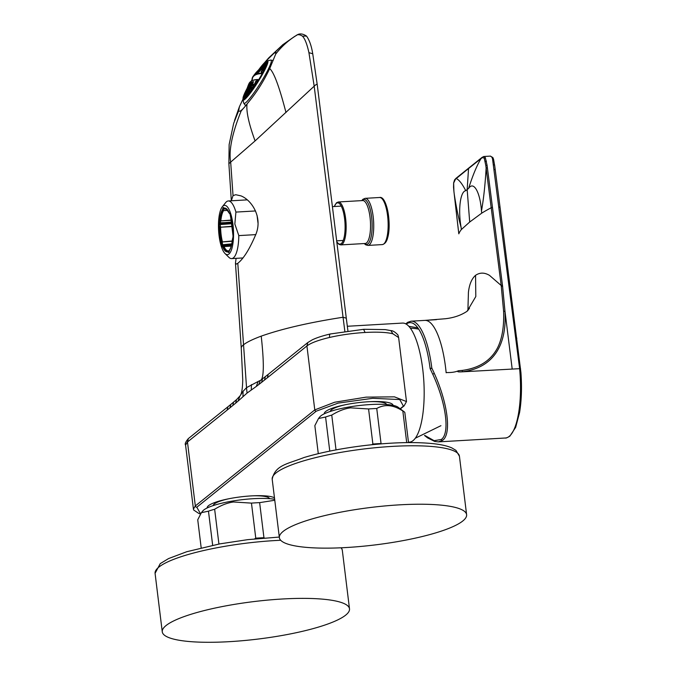 <?xml version="1.0" encoding="UTF-8"?>
<svg xmlns="http://www.w3.org/2000/svg" width="676" height="676" viewBox="0 0 676 676"><rect width="100%" height="100%" fill="white"/><g stroke="black" fill="none" stroke-linecap="round" stroke-linejoin="round"><path stroke-width="1.01" d="M236.101 258.342L235.459 263.099L236.203 264.155L237.8 263.294C243.706 258.621 249.816 248.751 256.128 233.685C262.66 216.675 251.43 199.91 240.901 195.854L235.704 194.713L233.034 195.634L231.327 200.78L228.877 163.676L255.08 140.921L314.188 86.19L308.924 52.643C307.031 44.067 304.868 38.574 302.434 36.149C299.645 34.341 297.423 34.231 295.758 35.811C288.153 40.56 281.469 46.661 275.69 54.114L269.699 68.614C263.632 81.424 256.381 92.84 247.948 102.853A34.552 1.884 125 0 1 247.027 104.036A34.67 4.225 120.8 0 1 243.259 108.523L241.163 110.965C232.054 133.611 228.564 150.773 230.702 162.468L233.034 195.634M237.8 263.294L243.546 344.777A55.778 9.295 -13.2 0 1 261.223 336.133C264.003 361.516 264.003 376.126 261.223 379.946M344.844 331.257L343.053 317.247C309.346 322.469 282.069 328.764 261.223 336.133M347.92 330.826L346.298 318.202L343.053 317.247L314.188 86.19C316.334 84.103 317.357 83.782 317.264 85.244M260.801 380.174A184.489 54.376 19.5 0 1 258.147 381.467L246.537 387.644A84504.842 78781.8 51.3 0 0 243.546 344.777A55.778 9.143 166.9 0 0 241.256 348.106L235.459 263.099M242.904 99.313L239.414 106.707L238.687 110.737A34.738 4.943 -58.7 0 0 239 111.109A34.738 4.943 -58.7 0 0 240.073 111.092L241.163 110.965L241.476 110.205A34.611 5.104 -61.5 0 0 243.259 108.523M282.957 44.574L268.862 57.756L264.688 62.589M229.95 407.831L230.795 404.442L227.964 406.732L227.068 410.155L232.789 405.515A1948.105 585.805 -93.3 0 0 235.611 403.175A1182.975 355.728 -93.3 0 0 238.028 401.113L239.845 396.178L243.064 391.345L246.537 387.644A87.238 81.357 -128.8 0 0 247.086 393.052L251.295 390.018A1393.498 419.035 86.7 0 0 256.314 386.41L258.147 381.467M282.788 44.709L266.631 60.434A34.763 4.74 -54.9 0 0 264.958 62.344M273.67 53.438L275.825 52.339L275.69 54.114M241.476 110.205A34.611 5.121 118.5 0 1 240.073 111.092M238.028 401.113A1393.413 419.01 -93.3 0 0 242.963 396.719L247.086 393.052M392.908 333.8L398.629 337.561L406.487 401.561L394.429 396.846L366.122 397.142L334.671 402.228L314.779 409.901L306.921 345.96C310.774 342.96 318.337 340.129 329.609 337.442A47.151 9.667 -7 0 1 365.082 332.482A47.151 9.616 -7.1 0 1 392.908 333.8L390.889 330.623C392.807 330.589 395.156 332.034 397.919 334.95L398.629 337.561M227.964 406.732L188.367 438.572L187.472 441.994L185.57 445.087L193.421 509.087L195.322 505.935L187.472 441.994L227.068 410.155M207.152 507.972L207.152 507.972A34.679 6.929 -7 0 1 236.034 497.502A34.679 6.929 -7 0 1 274.481 497.815M324.26 413.822L324.26 413.822A34.679 6.929 -7 0 1 354.604 403.141A34.679 6.929 -7 0 1 392.325 404.155A34.679 6.929 -7 0 1 393.094 405.372M207.228 507.279A34.679 6.929 173 0 0 207.642 507.744M392.562 405.27A34.679 6.929 173 0 0 392.849 404.721M324.336 413.129A34.679 6.929 173 0 0 324.75 413.594M408.481 442.222L409.394 442.163A59.649 17.939 -93.3 0 0 420.244 427.055A59.649 17.939 -93.3 0 0 421.528 360.916A59.649 17.939 -93.3 0 0 402.499 323.077L347.312 326.271M514.681 427.942A1.386 1.115 -157.8 0 0 515.67 427.316L509.873 436.155C507.237 437.71 505.749 438.327 505.403 437.997A61.034 18.362 -93.3 0 0 505.411 437.997A61.034 18.362 -93.3 0 0 509.172 436.426A61.034 18.362 -93.4 0 0 514.681 427.942A61.034 18.353 -93.3 0 0 518.585 413.137A61.034 18.328 -93.3 0 0 519.945 372.468A61.127 18.336 -93.3 0 0 519.624 368.623L492.517 158.843A7.081 2.121 -93.5 0 0 491.875 157.178L490.446 156.114M438.479 441.867L442.704 440.27C451.94 433.544 447.258 401.798 434.305 373.439A68.732 24.074 -113.8 0 0 431.812 368.065L430.232 368.919A1.394 1.301 -128.8 0 1 430.097 368.462A59.64 17.931 86.7 0 0 406.276 324.15M467.902 310.563L468.426 292.302C469.321 284.393 471.696 278.732 475.558 275.326L475.803 296.553L467.124 311.23L469.499 308.29M520.537 368.614L461.894 371.842C457.88 372.087 456.748 371.715 458.497 370.727L462.215 370.414C479.107 368.15 490.911 360.578 497.629 347.684C503.975 334.831 503.857 319.148 503.612 311.323L501.195 285.5L489.492 275.369C484.515 272.411 479.875 272.394 475.558 275.326M411.033 321.193A61.034 18.353 86.7 0 1 411.135 321.185L424.874 320.39A61.034 18.353 -93.3 0 1 446.152 372.755L446.895 372.535C451.619 372.662 455.48 372.053 458.497 370.727M461.108 227.398C458.396 217.672 456.097 206.459 454.188 193.75L458.81 233.811A247.627 45.123 -7.2 0 1 461.353 229.536L461.108 227.398C457.965 210.016 460.246 191.342 465.756 190.716C462.266 183.872 459.097 179.816 456.249 178.548A70.236 21.336 -96.2 0 0 455.54 179.148L453.655 183.027L453.9 191.173A55.026 14.804 -93.4 0 0 454.188 193.75A9209.63 9051.268 2.7 0 0 458.81 233.795L458.818 233.828M502.471 285.23L501.195 285.5L491.198 207.752A9519.711 7715.585 -115.3 0 1 486.128 168.062A57.122 18.615 -92.6 0 0 485.816 165.519L484.278 158.404L482.985 157.474A1.039 0.98 -95.3 0 1 483.872 156.494L485.317 157.55L487.066 165.248L502.581 286.117L504.972 311.239C507 344.498 493.995 367.744 462.376 371.783L461.894 371.842M461.353 229.536L469.702 222.024L467.167 189.567L465.756 190.716M492.474 207.481L491.198 207.752A247.636 52.534 172.2 0 0 481.743 213.143L481.473 211.022C483.61 199.099 485.165 184.776 486.128 168.062L487.388 167.792M481.473 211.022C480.171 192.009 473.563 180.686 468.62 188.41C472.701 175.481 476.817 165.569 480.982 158.666A9234.583 2595.739 -169.5 0 0 468.544 168.561A9379.956 1952.018 174.3 0 0 456.249 178.548A1.09 1.014 50.4 0 1 456.604 177.847L455.886 178.43A1.065 0.997 50.1 0 0 455.54 179.148L454.466 180.407A1.039 0.904 30.2 0 1 454.568 179.917L455.886 178.43M482.985 157.474L481.726 158.099A68.006 21.438 -95.8 0 0 480.982 158.666A1.09 1.014 51.6 0 1 481.346 157.956L468.916 167.918A1.158 1.082 51.2 0 0 468.907 167.918A1.158 1.082 51.2 0 0 468.544 168.561L467.167 189.567L468.62 188.41M481.726 158.099A1.065 0.989 52.3 0 1 482.089 157.364L483.889 156.494A1.039 0.98 -95.3 0 1 483.881 156.494L490.472 156.105L492.939 157.694A1.386 1.115 151.4 0 0 491.875 157.178M219.058 235.594A24.691 7.428 86.7 0 1 222.311 206.755A24.691 7.428 86.7 0 1 232.95 224.424A24.691 7.428 -93.3 0 1 232.012 248.084A24.691 7.428 -93.3 0 1 225.024 253.534A24.691 7.428 -93.3 0 1 219.058 235.594M224.153 208.377L223.494 210.244A0.837 0.634 147.2 0 1 223.012 210.329L223.156 210.557A21.057 6.329 -93.3 0 0 220.435 220.646L220.545 221.162A0.828 0.591 -164.9 0 1 219.556 220.604L219.134 222.15A1.665 0.499 -93.3 0 0 219.041 222.852A23.026 6.921 -93.3 0 0 218.999 223.798A1.665 0.499 -93.3 0 0 219.041 224.626L219.311 226.832A21.902 6.591 -93.3 0 0 221.221 242.405L221.491 244.619A1.665 0.499 -93.3 0 0 221.643 245.354A23.026 6.921 -93.3 0 0 221.889 246.072A1.665 0.499 -93.3 0 0 222.125 246.503L222.81 247.162A21.902 6.591 -93.3 0 0 227.677 251.81L228.361 252.469A1.665 0.499 -93.3 0 0 228.615 252.511A23.026 6.921 -93.3 0 0 228.894 252.283A1.665 0.499 -93.3 0 0 229.088 251.886L229.51 250.34A21.902 6.591 -93.3 0 0 232.451 239.414L232.874 237.859A1.665 0.499 -93.3 0 0 232.966 237.166A23.026 6.921 -93.3 0 0 233.009 236.22A1.665 0.499 -93.3 0 0 232.966 235.392L232.696 233.186A21.902 6.591 -93.3 0 0 230.786 217.604L230.516 215.399A1.665 0.499 -93.3 0 0 230.364 214.664A23.026 6.921 -93.3 0 0 230.119 213.946A1.665 0.499 -93.3 0 0 229.882 213.515L229.198 212.856A21.902 6.591 -93.3 0 0 224.339 208.208L223.646 207.549A1.665 0.499 -93.3 0 0 223.393 207.507A23.026 6.921 -93.3 0 0 223.114 207.735A1.665 0.499 -93.3 0 0 222.919 208.132L222.497 209.678A21.902 6.591 -93.3 0 0 219.556 220.604L220.165 220.891A21.184 6.371 -93.3 0 1 223.012 210.329A0.837 0.744 -144.7 0 1 222.497 209.678A0.828 0.591 -164.9 0 0 223.494 210.244L223.638 210.473A0.837 0.634 148.7 0 1 223.156 210.557A0.837 0.744 -146 0 0 223.579 210.633L227.702 210.397M227.584 210.244L223.579 210.633A20.948 6.295 -93.3 0 0 220.866 220.672L220.131 222.717A0.828 0.591 -164.9 0 1 219.134 222.15M225.024 253.534L228.834 257.286A28.865 8.678 -93.3 0 0 231.648 258.604A28.865 8.678 -93.3 0 0 238.805 235.603L234.834 223.993L235.916 212.087A28.865 8.678 86.7 0 0 228.319 200.958L247.196 199.868M222.311 206.755L225.666 202.589A28.865 8.678 86.7 0 1 228.319 200.958M229.282 213.236A0.837 0.617 -23.5 0 1 229.198 212.856A0.828 0.752 -46.3 0 0 229.409 213.413L230.102 214.072A0.828 0.752 -46.3 0 1 229.882 213.515M232.696 233.102L232.966 235.392M229.789 249.647A0.837 0.744 35.3 0 0 229.51 250.34A0.828 0.591 15.1 0 1 229.494 250.078L229.08 251.624A0.828 0.591 15.1 0 0 229.088 251.886M232.426 239.245L232.451 239.414A0.828 0.591 15.1 0 1 232.443 239.152L232.443 239.152A0.828 0.591 15.1 0 1 232.586 238.932M223.317 246.579A0.837 0.617 156.5 0 0 222.81 247.162A0.828 0.752 133.7 0 1 223.638 246.326A0.837 0.507 105.7 0 0 223.317 246.579L223.629 246.664A21.091 6.346 -93.3 0 0 225.978 250.23A21.083 6.337 -93.3 0 0 228.125 250.957L228.015 251.075A0.837 0.769 42.4 0 1 228.496 250.973A0.828 0.752 133.7 0 0 227.677 251.81A0.837 0.794 75.1 0 1 228.015 251.075A21.218 6.38 -93.3 0 1 225.759 250.365A21.218 6.38 -93.3 0 1 223.317 246.579M232.24 240.969L221.779 241.974A0.837 0.439 165.4 0 0 221.221 242.405L222.252 242.177L222.522 244.382L221.491 244.619M226.553 209.23L225.809 209.036A20.948 6.295 -93.3 0 0 225.801 209.045A20.948 6.295 -93.3 0 0 225.505 209.078L225.48 209.078A0.837 0.794 -102.1 0 1 225.108 208.994L224.787 208.901A0.837 0.507 105.9 0 0 225.024 208.969M231.31 220.063L220.824 220.908L231.361 220.3M231.682 222.049L220.08 223.063A22.19 6.676 -93.3 0 0 220.046 223.976L220.613 227.237A20.948 6.295 -93.3 0 0 222.37 241.543A0.837 0.431 165.8 0 0 221.948 241.628A21.057 6.329 -93.3 0 1 220.182 227.246L219.311 226.832L220.334 226.604L219.928 226.916A21.184 6.371 -93.3 0 0 221.779 241.974L232.206 241.248M231.775 243.85L222.598 244.754A22.19 6.676 -93.3 0 0 222.826 245.447L224.043 246.554A20.948 6.295 -93.3 0 0 226.375 250.095A20.948 6.295 -93.3 0 0 228.218 250.864A20.948 6.295 -93.3 0 0 228.226 250.864A20.948 6.295 -93.3 0 0 228.344 250.847M255.536 210.954L235.916 212.087M255.832 234.623L238.805 235.603M229.096 251.548L228.496 250.973L229.299 250.813L228.395 250.838A0.837 0.794 77.9 0 1 228.505 250.821L228.598 250.855A0.837 0.777 -139.6 0 0 228.125 250.957A0.837 0.794 77.9 0 1 228.395 250.838L228.226 250.864M225.294 209.061A0.837 0.515 -73.8 0 1 225.218 209.053L225.218 209.053A0.837 0.515 -73.8 0 1 225.108 208.994A21.083 6.337 -93.3 0 1 226.46 209.18M232.265 226.266L220.182 227.246L232.299 226.561M231.268 245.988L223.959 246.419A0.837 0.515 106.2 0 0 223.629 246.664A0.837 0.625 156 0 1 224.043 246.554L231.226 246.132M387.618 237.639A22.384 6.726 -93.3 0 0 388.404 214.799A22.384 6.726 -93.3 0 0 382.227 198.938M386.672 404.527A28.434 5.687 173 0 0 386.106 403.792A28.434 5.687 173 0 0 370.237 401.662M345.537 404.687A28.434 5.687 173 0 0 330.285 411.456M269.563 498.677A28.434 5.687 173 0 0 268.997 497.942A28.434 5.687 173 0 0 253.128 495.804M228.429 498.837A28.434 5.687 173 0 0 213.177 505.606M408.524 442.586L404.823 412.436A45.765 9.143 173 0 0 404.087 411.726A45.765 9.143 173 0 0 402.828 410.991L406.707 442.611M404.087 411.726L398.054 407.214A40.222 8.044 173 0 0 350.743 406.715A40.222 8.044 173 0 0 319.883 416.813A40.222 8.044 173 0 0 319.832 416.881M319.883 416.813L318.497 418.52L325.579 417.016A45.774 9.143 173 0 1 331.755 415.098C338.431 411.016 344.718 408.6 350.616 407.839L368.572 408.963L372.882 444.039L371.715 444.74M402.828 410.991C393.424 404.797 384.728 403.969 376.743 408.49A45.774 9.143 173 0 0 368.572 408.963M318.497 418.52L314.847 425.643L318.286 453.672M331.755 415.098L336.031 449.886M376.743 408.49L381.053 443.566A45.774 9.16 173 0 0 372.882 444.039M381.484 443.845L381.053 443.566M325.579 417.016L329.77 451.12M274.659 499.277A40.222 8.044 173 0 0 233.634 500.865A40.222 8.044 173 0 0 202.775 510.963A40.222 8.044 173 0 0 202.724 511.031M202.775 510.963L201.389 512.67L208.47 511.166A45.774 9.143 173 0 1 214.647 509.248C221.322 505.166 227.609 502.75 233.507 501.989L251.464 503.113L255.773 538.189L254.607 538.89M274.777 500.257L259.635 502.64A45.774 9.143 173 0 0 251.464 503.113M201.389 512.67L197.738 519.793L201.178 547.813M214.647 509.248L218.923 544.036M259.635 502.64L263.944 537.716A45.774 9.16 173 0 0 255.773 538.189M264.375 537.986L263.944 537.716M208.47 511.166L212.661 545.27M464.53 511.394A94.319 18.86 173 0 0 361.913 508.631A94.319 18.86 173 0 0 279.374 537.673A94.319 18.86 173 0 0 281.453 540.977A94.319 18.86 173 0 0 384.069 543.732A94.319 18.86 173 0 0 466.609 514.689A94.319 18.86 173 0 0 464.53 511.394M347.422 605.544A94.319 18.86 173 0 0 244.805 602.781A94.319 18.86 173 0 0 162.265 631.823A94.319 18.86 173 0 0 164.344 635.127A94.319 18.86 173 0 0 266.961 637.882A94.319 18.86 173 0 0 349.5 608.839A94.319 18.86 173 0 0 347.422 605.544M266.352 63.747L266.927 63.24M266.665 63.206L266.319 63.772M266.597 63.282L266.31 63.781A45.74 42.656 51.2 0 0 265.668 64.186L265.676 64.186A42.825 32.524 -156.4 0 0 265.33 64.414A42.825 32.524 -156.4 0 0 265.203 64.49M267.088 61.693A22.274 2.805 -57.9 0 0 265.947 62.361A22.274 2.805 -57.9 0 0 261.468 67.287M246.199 91.615A22.274 2.805 -57.9 0 0 243.597 99.152M245.337 97.04L245.211 96.981A45.047 34.206 23.6 0 1 245.278 96.381A45.047 34.206 23.6 0 1 245.278 96.372A45.047 34.206 23.6 0 1 245.481 95.13A42.013 7.275 33.4 0 0 245.506 95.603A45.047 42.013 51.2 0 0 245.261 97.919A44.177 33.547 -156.4 0 0 245.236 98.062L245.498 95.646M266.817 63.645A43.534 33.056 -156.4 0 0 265.44 64.431A42.013 7.275 -146.6 0 1 265.727 64.152L265.938 64.136M266.521 64.558A44.777 41.76 51.3 0 0 265.524 65.302L265.736 65.437M249.993 92.57A45.047 42.013 -128.8 0 1 250.078 91.928A42.013 31.907 23.6 0 1 251.134 90.584L251.227 90.905A41.76 31.713 -156.5 0 0 250.323 92.063L250.365 92.088M249.241 83.858L247.729 87.407A45.368 34.451 -156.4 0 1 248.481 85.911L248.481 85.92A45.385 34.468 -156.4 0 0 247.712 87.449A44.675 7.732 -146.6 0 1 247.686 86.976L247.653 87.027A45.605 34.637 -156.4 0 0 247.171 88.277L247.171 88.235A22.274 2.805 -57.9 0 0 243.504 96.153A22.274 2.805 -57.9 0 0 243.216 99.118A22.274 2.805 -57.9 0 0 244.737 98.493A22.274 2.805 -57.9 0 0 259.44 78.441A22.274 2.805 -57.9 0 0 266.885 61.372A22.274 2.805 -57.9 0 0 265.364 61.998A22.274 2.805 -57.9 0 0 264.341 62.927A22.274 2.805 -57.9 0 0 258.798 69.67A44.684 7.74 33.4 0 0 258.714 69.78L258.916 69.552A44.675 7.732 33.4 0 0 258.731 69.763A45.774 42.689 51.1 0 0 257.269 71.31A45.047 34.206 -156.4 0 0 256.06 72.569A45.368 7.85 -146.6 0 1 256.17 72.425A45.368 7.85 -146.6 0 1 256.331 72.273L256.339 72.256A45.605 42.529 -128.8 0 1 257.446 71.09A45.605 42.529 -128.8 0 1 257.463 71.073M252.004 79.836A22.274 2.805 -57.9 0 0 251.185 81.188M246.495 96.803A42.825 32.524 23.6 0 1 246.867 95.815M247.154 93.203A43.585 7.546 -146.6 0 1 246.825 92.544A45.731 42.647 -128.8 0 1 247.264 90.347A44.641 33.901 23.6 0 1 248.024 88.818A44.641 7.732 33.4 0 0 248.345 89.477A45.731 42.647 51.2 0 0 247.915 91.674A43.585 33.099 -156.4 0 0 247.154 93.203L247.188 93.111A43.602 7.546 -146.6 0 1 246.867 92.477L246.833 92.536A45.74 42.647 -128.8 0 1 247.264 90.347L248.058 90.821M248.692 86.444A45.072 7.808 -146.6 0 1 248.523 85.877A45.731 42.647 -128.8 0 1 249.3 83.773A45.41 15.371 29.5 0 1 249.807 83.317A45.41 15.371 29.5 0 1 250.39 82.903A45.731 42.647 51.2 0 0 249.605 85.007A45.072 34.231 -156.4 0 0 248.692 86.444L248.709 86.393A45.081 7.808 -146.6 0 1 248.54 85.844L248.523 85.869A45.74 42.647 -128.8 0 1 249.3 83.782L249.3 83.773M257.894 80.976A45.596 7.892 -146.6 0 1 257.269 80.216L257.531 79.624A45.613 15.438 -150.5 0 0 250.492 81.72A45.613 15.438 -150.5 0 0 249.013 83.52A45.613 15.438 -150.5 0 0 248.903 83.739L248.143 85.531A45.419 15.371 29.5 0 1 248.438 84.914L248.523 85.328L248.438 84.914A45.368 42.309 51.2 0 0 247.653 87.027A45.605 34.637 -156.4 0 0 247.179 88.26A45.605 34.637 -156.4 0 0 247.036 88.649A44.185 7.647 -146.6 0 1 247.095 88.438A44.185 7.647 -146.6 0 1 247.162 88.26A44.675 41.667 -128.8 0 1 247.923 86.182L248.092 86.393M245.067 98.214A44.185 41.202 -128.8 0 1 245.202 96.964L245.025 98.645M245.675 97.64A43.534 33.056 23.6 0 1 245.895 96.82A42.013 7.275 33.4 0 0 246.089 97.226M245.312 97.995A41.168 7.123 -146.6 0 1 245.278 97.859A45.081 42.039 -128.8 0 1 245.523 95.544A44.641 33.901 23.6 0 1 245.971 93.812A42.825 7.411 33.4 0 0 246.149 94.386L246.14 94.463M245.472 98.383L245.887 96.693A43.585 33.099 -156.4 0 0 245.633 97.69L245.278 97.859M246.174 97.141A42.089 7.284 -146.6 0 1 245.92 96.643A45.605 42.529 -128.8 0 1 246.182 94.344A44.134 33.521 23.6 0 1 246.782 92.705A43.534 7.537 33.4 0 0 247.112 93.373A45.774 42.689 51 0 0 246.85 95.679A42.892 32.566 -156.4 0 0 246.402 96.896M245.946 92.663A42.825 7.411 33.4 0 0 245.92 92.756A42.825 7.411 33.4 0 0 245.912 92.806A44.641 41.625 51.2 0 0 245.498 95.012A45.081 34.231 -156.4 0 0 245.312 96.11A45.081 34.231 -156.4 0 0 245.295 96.246M246.377 91.023A43.534 7.537 33.4 0 0 246.402 91.497A45.368 42.301 51.2 0 0 245.98 93.694A44.675 33.927 -156.4 0 0 245.692 94.767A44.675 33.927 -156.4 0 0 245.532 95.426A42.089 7.284 -146.6 0 1 245.506 94.953A44.675 41.658 -128.8 0 1 245.929 92.747A45.368 34.451 23.6 0 1 246.377 91.023L246.377 91.175M247.222 90.39A45.723 42.639 51.2 0 0 246.791 92.587L246.791 92.57A44.185 33.555 -156.4 0 0 246.182 94.218A42.892 7.428 -146.6 0 1 246.005 93.643A45.385 42.326 -128.8 0 1 246.436 91.446A45.047 34.214 23.6 0 1 247.044 89.823A44.134 7.639 33.4 0 0 247.222 90.39L247.205 90.474M247.931 86.173L248.143 85.531A45.419 15.371 29.5 0 0 247.94 86.148L247.931 86.173A44.667 41.65 -128.8 0 0 247.179 88.218L247.188 88.201A44.126 7.639 -146.6 0 0 247.078 88.522A44.134 7.639 33.4 0 0 247.036 88.607A44.134 7.639 33.4 0 0 247.01 88.691A44.134 7.639 33.4 0 0 246.985 88.809A45.047 42.013 51.2 0 0 246.402 90.905A45.385 34.468 -156.4 0 0 245.946 92.629A42.892 7.428 -146.6 0 1 245.963 92.578L245.963 92.578A42.892 7.428 -146.6 0 1 245.98 92.502M247.653 87.61A45.588 42.512 51.2 0 0 247.061 89.705L247.061 89.697A45.081 34.231 -156.4 0 0 246.453 91.328A43.585 7.546 -146.6 0 1 246.427 90.854A45.081 42.039 -128.8 0 1 247.01 88.75A45.588 34.62 23.6 0 1 247.627 87.128A44.641 7.732 33.4 0 0 247.653 87.61L247.636 87.669M248.058 88.657L248.033 88.674A44.675 33.927 -156.4 0 0 247.272 90.229A44.16 7.647 -146.6 0 1 247.095 89.654A45.605 42.529 -128.8 0 1 247.686 87.559A45.368 34.451 23.6 0 1 248.455 86.029A45.047 7.799 33.4 0 0 248.624 86.596L248.599 86.689M247.737 87.39A44.675 7.732 -146.6 0 1 247.712 86.925L247.686 86.976A45.385 42.326 -128.8 0 1 248.464 84.863L248.734 85.176M245.472 95.223L245.506 95.679M256.12 72.493A45.385 7.859 33.4 0 0 256.06 72.56A45.385 7.859 33.4 0 0 256.001 72.628A44.008 7.622 33.4 0 0 255.976 72.653L255.993 72.653A45.731 42.647 -128.8 0 0 254.624 74.368L254.607 74.385A45.731 42.647 -128.8 0 1 255.993 72.653A45.081 34.231 23.6 0 1 257.201 71.394A45.081 7.808 33.4 0 0 257.083 71.783A45.731 42.647 51.2 0 0 255.697 73.507L255.95 73.515M261.789 67.085L262.102 66.763A43.585 7.546 33.4 0 0 262.102 66.763A43.585 7.546 33.4 0 0 261.832 67.042A45.731 42.647 51.2 0 0 260.209 68.487A44.641 33.901 -156.4 0 0 259.5 69.079A44.641 33.901 -156.4 0 0 258.857 69.645A44.641 7.732 -146.6 0 1 259.043 69.434A44.641 7.732 -146.6 0 1 259.111 69.366A44.641 7.732 -146.6 0 1 259.128 69.358A45.731 42.647 -128.8 0 1 259.668 68.851A45.74 42.647 -128.8 0 1 260.75 67.913A43.585 33.099 23.6 0 1 262.085 66.772M261.942 74.09L261.139 73.236A45.605 15.438 -150.5 0 0 252.849 76.726A45.613 15.438 29.5 0 1 252.993 76.506A45.613 15.438 29.5 0 1 254.108 75.315A45.613 15.438 29.5 0 1 261.147 73.219L261.519 72.695A45.596 34.62 23.6 0 1 263.108 71.935M256.06 72.569L256.348 72.248A45.605 42.529 -128.8 0 1 257.446 71.081A45.605 42.529 -128.8 0 1 257.793 70.735L257.793 70.735A44.185 33.555 23.6 0 1 258.798 69.67M256.179 72.881L256.001 72.628A45.385 7.859 33.4 0 0 255.95 72.695A45.731 42.639 51.2 0 0 254.573 74.419A45.419 15.371 -150.5 0 0 254.134 74.926L254.134 74.926A45.419 15.371 -150.5 0 0 254.134 74.935M266.285 65.183A45.047 34.206 -156.4 0 0 265.195 65.707A42.013 7.275 -146.6 0 1 265.161 65.234A45.047 42.013 -128.8 0 1 266.674 64.119M266.505 63.654A45.74 42.656 51.2 0 0 266.31 63.781L266.707 63.536A45.723 42.639 -128.8 0 1 266.885 63.426M265.093 65.259L265.093 65.251A45.081 42.039 51.2 0 1 266.682 64.076A45.081 42.039 51.2 0 0 265.093 65.259A44.641 33.901 -156.4 0 0 263.42 66.223A42.825 7.411 -146.6 0 1 263.547 65.842L263.851 65.859A42.554 7.343 34.4 0 0 263.792 65.986M266.031 64.541A43.323 32.896 -156.4 0 0 265.55 64.828L265.347 64.524A43.585 33.099 23.6 0 1 266.809 63.671M261.975 66.932A43.534 7.537 -146.6 0 1 262.237 66.654A43.534 7.537 -146.6 0 1 262.246 66.645A45.774 42.681 -128.6 0 1 264.046 65.302A42.892 32.566 23.6 0 1 265.034 64.609A42.892 32.566 23.6 0 1 265.077 64.583A42.892 32.566 23.6 0 1 265.575 64.254A42.089 7.284 33.4 0 0 265.288 64.533A45.605 42.529 51.2 0 0 263.488 65.868A44.134 33.521 -156.4 0 0 261.975 66.932L263.488 65.868A45.605 42.529 51.2 0 0 263.479 65.868L263.488 65.868A45.605 42.529 51.2 0 1 265.271 64.541L265.271 64.541M265.609 66.831A43.585 40.645 51.2 0 0 265.482 66.941A45.588 34.62 -156.4 0 0 263.657 67.803A42.825 7.411 -146.6 0 1 263.479 67.228A44.641 41.625 -128.8 0 1 265.119 65.792A45.081 34.231 23.6 0 1 266.26 65.251M261.739 68.217A43.534 7.537 -146.6 0 1 261.713 67.744A45.368 42.301 -128.8 0 1 263.344 66.299A44.675 33.927 23.6 0 1 265.009 65.335A42.089 7.284 33.4 0 0 265.043 65.809A44.675 41.658 51.2 0 0 263.395 67.245A45.368 34.451 -156.4 0 0 261.739 68.217L261.857 68.141M264.722 68.749A42.892 39.994 51.2 0 0 264.274 69.231A45.774 34.763 -156.4 0 0 262.449 70.093A43.534 7.537 -146.6 0 1 262.119 69.425A44.134 41.16 -128.8 0 1 263.598 67.896A45.605 34.637 23.6 0 1 265.431 67.034A42.089 7.284 33.4 0 0 265.474 67.127M262.33 67.135A43.932 33.361 -156.4 0 0 262.094 67.304L261.891 67.025A44.185 33.555 23.6 0 1 263.403 65.944A42.892 7.428 33.4 0 0 263.277 66.324A45.385 42.326 51.2 0 0 261.646 67.769A45.047 34.214 -156.4 0 0 260.142 68.834A44.134 7.639 -146.6 0 1 260.26 68.453L260.581 68.453A43.872 7.597 33.4 0 0 260.556 68.521M263.175 71.817A45.605 34.637 -156.4 0 0 261.553 72.585A44.134 7.639 -146.6 0 1 261.071 71.825A43.534 40.594 -128.8 0 1 262.398 70.194A45.774 34.763 23.6 0 1 264.223 69.332A42.892 7.428 33.4 0 0 264.341 69.527M260.37 70.414A44.134 7.639 -146.6 0 1 260.201 69.848A45.047 42.013 -128.8 0 1 261.671 68.301A45.385 34.468 23.6 0 1 263.336 67.338A42.892 7.428 33.4 0 0 263.513 67.904A44.185 41.202 51.2 0 0 262.026 69.442A45.723 34.721 -156.4 0 0 260.37 70.414L260.53 70.321M261.477 68.361A44.802 34.028 -156.4 0 0 260.294 69.206L260.074 68.918A45.081 34.231 23.6 0 1 261.578 67.853A43.585 7.546 33.4 0 0 261.604 68.327A45.081 42.039 51.2 0 0 260.125 69.865A45.588 34.62 -156.4 0 0 258.629 70.938A44.641 7.732 -146.6 0 1 258.604 70.465L258.942 70.465A44.371 7.681 33.4 0 0 258.95 70.684M258.993 70L258.781 69.729A44.675 33.927 23.6 0 1 260.133 68.563A44.16 7.647 33.4 0 0 260.015 68.952A45.605 42.529 51.2 0 0 258.545 70.49A45.368 34.451 -156.4 0 0 257.193 71.656A45.047 7.799 -146.6 0 1 257.311 71.276L257.64 71.25M260.04 70.422A45.326 34.425 -156.4 0 0 258.798 71.31L258.57 71.031A45.605 34.637 23.6 0 1 260.066 69.958A44.185 7.647 33.4 0 0 260.243 70.524A44.675 41.667 51.2 0 0 258.849 72.256L258.866 72.222A44.667 41.65 51.2 0 1 260.201 70.566L260.167 70.608M258.409 71.098A45.131 34.273 -156.4 0 0 257.362 72.011L257.134 71.757A45.385 34.468 23.6 0 1 258.477 70.583A44.675 7.732 33.4 0 0 258.511 71.056A45.385 42.326 51.2 0 0 257.117 72.788L257.125 72.763A44.117 41.135 51.3 0 1 258.485 71.081L258.511 71.056M267.13 63.476L265.482 64.406M258.443 80.098L257.81 79.7L258.181 80.512M262.829 72.459A45.317 34.408 -156.4 0 0 261.756 72.974L262.347 73.354M261.756 72.974L261.147 73.219L262.111 73.777M249.959 92.063A44.371 7.681 -146.6 0 1 249.503 91.446L249.469 91.421A42.571 32.321 -156.5 0 0 248.7 92.654L248.455 92.528A42.825 32.524 23.6 0 1 249.36 91.091A44.641 7.732 33.4 0 0 250.002 91.944A45.081 42.039 51.2 0 0 249.909 92.68A43.881 40.906 51.3 0 1 249.985 91.978L249.968 92.088M248.371 92.646A43.872 7.597 -146.6 0 1 248.058 92.147L248.041 92.139A43.272 32.862 -156.5 0 0 247.399 93.457L247.162 93.339A43.534 33.056 23.6 0 1 247.915 91.801A44.126 7.639 33.4 0 0 248.396 92.561A45.605 42.529 51.2 0 0 248.143 94.868A42.089 31.958 -156.4 0 0 248.075 94.986M247.162 96.06A42.892 7.428 -146.6 0 1 246.901 95.637A45.774 42.681 -128.6 0 1 247.162 93.339M251.404 90.677A45.081 7.808 -146.6 0 1 251.202 90.423A44.641 41.625 -128.8 0 1 251.616 88.218A42.825 32.524 23.6 0 1 252.824 86.967A45.588 7.892 33.4 0 0 253.475 87.753M251.117 90.44A42.089 31.958 -156.4 0 0 250.061 91.792A44.675 7.732 -146.6 0 1 249.419 90.93A45.368 42.301 -128.8 0 1 249.85 88.733A43.534 33.056 23.6 0 1 250.906 87.381A45.368 7.85 33.4 0 0 251.531 88.235A44.675 41.658 51.2 0 0 251.117 90.44L250.154 91.59M253.559 87.618A45.605 7.892 -146.6 0 1 252.9 86.824A44.134 41.16 -128.8 0 1 253.475 84.711A43.534 33.056 23.6 0 1 254.835 83.562A45.774 7.918 33.4 0 0 255.629 84.517L255.545 84.661A45.495 7.875 -146.6 0 1 254.953 83.968L254.835 83.562M249.351 90.956A42.892 32.575 -156.4 0 0 248.447 92.401A44.185 7.647 -146.6 0 1 247.965 91.64A45.723 42.639 -128.8 0 1 248.396 89.443A44.134 33.521 23.6 0 1 249.309 87.998A45.047 7.799 33.4 0 0 249.782 88.759A45.385 42.326 51.2 0 0 249.351 90.956L248.514 92.232M255.824 84.246A42.842 32.609 -156.5 0 0 255.765 84.28L255.722 84.382A45.774 7.926 -146.6 0 1 254.928 83.418A43.534 40.594 -128.8 0 1 255.655 81.407A44.134 33.521 23.6 0 1 257.167 80.351A45.605 7.892 33.4 0 0 257.81 81.12M252.816 86.832A42.892 32.566 -156.4 0 0 251.607 88.083A45.385 7.859 -146.6 0 1 250.973 87.229A45.047 42.005 -128.8 0 1 251.556 85.134A44.134 33.513 23.6 0 1 252.765 83.875A45.723 7.918 33.4 0 0 253.39 84.728A44.185 41.202 51.2 0 0 252.816 86.832L252.79 86.781A42.892 32.575 -156.4 0 0 251.641 87.99L251.725 87.897M251.489 85.151L251.464 85.184A45.055 42.022 51.2 0 0 250.889 87.238A43.585 33.099 -156.4 0 0 249.841 88.598A45.081 7.808 -146.6 0 1 249.368 87.846A45.588 42.512 -128.8 0 1 249.959 85.751A44.641 33.901 23.6 0 1 251.016 84.407A45.588 7.892 33.4 0 0 251.489 85.151A45.081 42.039 51.2 0 0 250.897 87.255L250.914 87.204M249.9 85.776L249.892 85.793A45.605 42.529 51.2 0 0 249.309 87.872A44.185 33.555 -156.4 0 0 248.405 89.317A44.675 7.732 -146.6 0 1 248.084 88.657A45.774 42.681 -128.7 0 1 248.675 86.562A45.047 34.206 23.6 0 1 249.588 85.125A45.368 7.85 33.4 0 0 249.9 85.776A45.605 42.529 51.2 0 0 249.309 87.88L249.309 87.846A44.126 33.513 -156.4 0 0 248.43 89.24L248.464 89.173M252.765 83.756A44.185 33.555 -156.4 0 0 251.565 85.007A45.605 7.892 -146.6 0 1 251.1 84.255L251.1 84.255A45.368 42.309 -128.8 0 1 251.878 82.151A45.419 15.371 29.5 0 1 253.542 81.644A44.675 41.667 51.2 0 0 252.765 83.756L251.683 84.838M251.033 84.28A44.675 33.927 -156.4 0 0 249.976 85.632A45.385 7.859 -146.6 0 1 249.655 84.973A45.731 42.639 -128.8 0 1 250.441 82.869A45.419 15.371 29.5 0 1 251.81 82.176A45.385 42.326 51.2 0 0 251.033 84.28L251.024 84.263A44.675 33.927 -156.4 0 0 250.002 85.565L250.061 85.489M248.126 89.224A44.371 33.69 -156.5 0 0 247.5 90.483M250.382 82.911L250.39 82.903A45.731 42.647 51.2 0 0 249.605 85.007L249.605 85.007A45.047 34.206 -156.4 0 0 248.709 86.393L248.751 86.334M257.531 79.624L257.539 79.599A45.605 15.438 29.5 0 0 249.131 83.292C250.517 80.951 253.373 79.683 257.717 79.481L257.531 79.624M245.287 97.817A45.081 42.039 -128.8 0 1 245.532 95.561L245.971 95.764M246.081 94.327A44.371 33.699 -156.5 0 0 245.751 95.646M246.284 97.226L246.85 95.679M246.503 94.488A45.334 42.267 51.3 0 0 246.284 96.465L245.92 96.643A45.605 42.529 -128.8 0 1 246.182 94.344A45.605 42.529 -128.8 0 1 246.191 94.344L246.934 94.758M246.901 93.111A43.864 33.318 -156.5 0 0 246.41 94.454M245.565 95.274A42.081 7.284 -146.6 0 1 245.549 94.86L245.692 94.767A44.658 33.918 -156.4 0 1 245.701 94.733A44.658 33.918 -156.4 0 1 245.98 93.685L246.394 91.547M245.523 94.902A44.684 41.667 -128.8 0 1 245.929 92.764L246.123 92.857M246.089 92.198L245.929 92.764M246.199 94.15L246.782 92.57A44.151 33.53 -156.4 0 0 246.208 94.133L246.182 94.218M246.748 91.606A45.115 42.064 51.3 0 0 246.377 93.482L246.005 93.643A45.385 42.326 -128.8 0 1 246.436 91.454L246.934 91.725M246.402 90.905L247.01 88.691M247.644 87.635L247.061 89.697A45.055 34.214 -156.4 0 0 246.47 91.277L246.453 91.328M246.486 91.235A43.577 7.546 -146.6 0 1 246.461 90.787A45.081 42.039 -128.8 0 1 247.01 88.767L247.272 88.911M248.455 86.029L248.607 86.765M248.624 86.596A45.774 42.689 51.1 0 0 248.033 88.691L248.033 88.691A44.641 33.901 -156.4 0 0 247.289 90.162L247.272 90.229M247.103 89.638A45.605 42.529 -128.8 0 1 247.686 87.567L247.982 87.736A45.326 42.267 51.3 0 0 247.475 89.528L247.095 89.654M247.162 88.26L247.931 86.156M247.703 86.942A44.117 41.143 -128.9 0 1 248.464 84.889A45.419 15.371 29.5 0 1 249.258 83.816L249.258 83.816A45.731 42.639 51.2 0 0 248.481 85.92M252.849 76.726L252.858 76.709A45.605 15.438 -150.5 0 0 252.731 76.929A45.605 15.438 -150.5 0 0 252.038 80.554L252.013 80.723M254.573 74.419L255.95 72.695A44.008 7.622 33.4 0 1 255.976 72.653A45.047 34.206 23.6 0 1 257.167 71.436L257.201 71.394M259.677 68.851L259.668 68.851A45.74 42.647 -128.8 0 0 259.136 69.349A45.74 42.647 -128.8 0 1 259.136 69.349L259.246 69.298M260.767 67.972L262.237 66.654M256.069 72.56L258.731 69.772M261.908 66.949A43.602 7.546 33.4 0 0 261.806 67.059A45.74 42.647 51.2 0 0 260.209 68.487L259.5 69.079M257.074 71.783A45.74 42.647 51.2 0 0 257.074 71.791L257.074 71.783A45.74 42.647 51.2 0 0 255.697 73.507A45.74 42.647 51.2 0 0 255.689 73.515A45.419 15.371 -150.5 0 0 255.122 73.921A45.419 15.371 -150.5 0 0 254.607 74.385L252.993 76.506M263.547 65.842A45.588 42.512 -128.8 0 1 265.347 64.499L265.347 64.499A43.568 33.082 23.6 0 1 266.8 63.696M265.465 64.752A45.317 42.258 51.2 0 0 263.91 65.902L263.851 65.859M264.079 65.411L262.423 66.603M265.034 64.609L264.046 65.31A42.858 32.549 23.6 0 1 265.423 64.372M263.479 67.228L263.801 67.254A42.571 7.368 33.4 0 0 263.919 67.651M266.057 65.766A44.802 34.028 -156.4 0 0 265.33 66.121L265.119 65.792M265.254 66.037A44.371 41.38 51.2 0 0 263.834 67.279L263.801 67.254M265.127 65.809A43.889 33.344 23.7 0 1 266.251 65.268M265.482 66.941L265.482 66.924A43.594 40.653 51.2 0 1 265.617 66.797L263.733 67.744M264.891 65.834A44.405 33.724 -156.4 0 0 263.555 66.611L263.344 66.299M263.479 66.544A45.089 42.047 51.2 0 0 262.077 67.786L262.035 67.752M263.344 66.316A44.658 33.918 23.6 0 1 264.967 65.378L265.009 65.335M263.395 67.245L263.395 67.237A44.684 41.667 51.2 0 1 264.992 65.842L265.043 65.809M262.119 69.425L262.457 69.451A43.272 7.478 33.4 0 0 262.702 69.941M265.305 67.499A45.326 34.425 -156.4 0 0 263.817 68.2L263.598 67.904A45.605 34.637 23.6 0 1 265.415 67.051L265.355 67.127A42.047 7.275 33.4 0 0 265.415 67.254M263.741 68.132A43.872 40.906 51.2 0 0 262.465 69.451L263.006 69.789M264.274 69.231L264.265 69.197A42.909 40.011 51.2 0 1 264.747 68.69L262.541 70.017M260.26 68.453A45.723 42.639 -128.8 0 1 261.891 67.008L261.891 67.008A44.151 33.53 23.6 0 1 263.344 66.003L263.403 65.944M261.646 67.761L263.277 66.324A45.385 42.326 51.2 0 0 261.646 67.761L260.175 68.808M261.071 71.825L261.426 71.833A43.864 7.58 33.4 0 0 261.798 72.425M263.184 71.8A45.605 34.637 -156.4 0 0 261.57 72.569A45.605 34.637 -156.4 0 0 261.561 72.569L261.756 72.467M264.223 69.772L264.198 69.746A45.495 34.552 -156.4 0 0 262.626 70.49L262.398 70.194M262.558 70.431A43.264 40.323 52.3 0 0 261.418 71.833M260.201 69.848L260.547 69.856A43.881 7.597 33.4 0 0 260.649 70.228M263.277 67.794A45.115 34.256 -156.4 0 0 261.891 68.606L261.671 68.301M261.832 68.546A44.777 41.751 51.2 0 0 260.564 69.865L260.547 69.856M261.68 68.318A45.377 34.459 23.6 0 1 263.31 67.363L263.336 67.338M262.026 69.442L262.026 69.425A44.185 41.202 51.2 0 1 263.454 67.946L263.513 67.904M263.446 67.946L260.446 70.355M260.235 69.163A45.317 42.258 51.2 0 0 258.976 70.481L258.942 70.465M260.074 68.935A45.055 34.214 23.6 0 1 261.536 67.887L261.578 67.853M260.125 69.865L260.125 69.856A45.081 42.039 51.2 0 1 261.57 68.352L261.604 68.327M261.561 68.361L258.68 70.895M258.781 69.738A44.641 33.901 23.6 0 1 260.091 68.614L260.133 68.563M257.226 71.631L259.99 68.969A45.605 42.529 51.2 0 0 258.545 70.49L258.553 70.481M258.849 72.256A45.419 15.371 -150.5 0 0 257.184 72.763L257.624 72.67L257.184 72.763A45.368 42.309 -128.8 0 1 258.57 71.031A45.605 34.637 23.6 0 1 260.057 69.983L260.023 70.025A44.126 7.639 33.4 0 0 260.192 70.574L258.874 72.205M258.756 71.267A45.081 42.039 51.2 0 0 257.75 72.509M257.117 72.788A45.419 15.371 -150.5 0 0 255.748 73.473L256.179 73.371L255.748 73.473A45.731 42.639 -128.8 0 1 257.134 71.749L257.134 71.749A45.368 34.451 23.6 0 1 258.452 70.608L258.477 70.583M258.393 70.819L258.443 70.634A44.675 7.732 33.4 0 0 258.469 71.098L258.443 71.124M250.348 82.971L249.605 84.982M248.329 89.545A44.371 7.681 -146.6 0 1 248.32 89.528L247.915 91.674A45.74 42.647 51.2 0 0 247.906 91.674A45.74 42.647 51.2 0 1 248.337 89.486A45.74 42.647 51.2 0 0 248.337 89.486L248.32 89.587M248.253 94.775A43.594 7.546 -146.6 0 1 248.244 94.775L248.202 94.834A45.588 42.512 -128.8 0 1 248.455 92.528M248.7 92.654L249.529 93.17M248.371 92.68L248.388 92.578A45.605 42.529 51.2 0 0 248.388 92.578L248.388 92.578A45.605 42.529 51.2 0 0 248.134 94.86L248.126 94.826M247.399 93.457L247.484 93.491A45.495 42.419 51.3 0 0 247.255 95.468L246.901 95.637M251.43 90.643A45.081 7.808 -146.6 0 1 251.227 90.398L251.649 90.339A44.81 7.74 33.4 0 0 251.649 90.347M253.382 87.88A45.317 7.842 -146.6 0 1 252.959 87.356L252.892 87.314A42.554 32.178 -157.9 0 0 251.861 88.379L251.616 88.218M251.861 88.379L251.895 88.404A44.371 41.371 51.3 0 0 251.54 90.297M250.078 91.725A44.684 7.74 -146.6 0 1 249.452 90.888L249.419 90.93M251.531 88.235L251.48 88.328A45.089 7.808 -146.6 0 1 251.033 87.762L250.999 87.736A43.272 32.854 -156.4 0 0 250.095 88.886L249.85 88.733M250.095 88.886L250.137 88.911A45.089 42.039 51.3 0 0 249.774 90.795L249.452 90.888M251.506 88.277A44.658 41.642 51.2 0 0 251.1 90.423L251.48 88.37M255.579 84.745L254.877 83.9A43.264 32.786 -157 0 0 253.72 84.906L253.737 84.914A43.864 40.898 51.3 0 0 253.238 86.722L252.9 86.824A45.605 7.892 -146.6 0 0 253.576 87.601M248.447 92.401L248.481 92.291A42.867 32.558 -156.4 0 1 249.334 90.922M249.402 88.379A43.881 33.327 -156.5 0 0 248.641 89.587L248.7 89.612A45.453 42.377 51.3 0 0 248.329 91.497L247.965 91.64M249.74 88.86A44.777 7.749 -146.6 0 1 249.436 88.37L249.309 87.998M249.748 88.826L249.343 90.922A45.377 42.318 51.2 0 1 249.765 88.784L249.74 88.877M257.7 81.297A45.326 7.85 -146.6 0 1 257.269 80.774L257.193 80.714A43.872 33.31 -156.4 0 0 255.9 81.627L255.883 81.619A43.272 40.349 51.3 0 0 255.266 83.342L254.928 83.418M255.266 83.342L256.086 83.841M257.894 81.551L257.15 80.368A45.605 7.892 33.4 0 0 257.793 81.145M251.616 88.049A45.385 7.859 -146.6 0 1 250.999 87.212L250.973 87.229M253.39 84.728L253.323 84.863A45.453 7.867 -146.6 0 1 252.883 84.28L252.832 84.238A43.872 33.31 -156.4 0 0 251.81 85.311L251.556 85.134M251.81 85.311L251.827 85.328A44.777 41.751 51.3 0 0 251.328 87.128L250.999 87.212M249.858 88.548A45.081 7.808 -146.6 0 1 249.402 87.812L249.368 87.846M251.1 84.787A44.371 33.69 -156.4 0 0 250.205 85.92L249.959 85.751M250.205 85.92L250.238 85.936A45.317 42.25 51.3 0 0 249.74 87.728L249.402 87.812M251.464 85.184L251.43 85.277A45.317 7.842 -146.6 0 1 251.142 84.796L251.016 84.407M248.405 89.317L248.43 89.24A44.684 7.74 -146.6 0 1 248.109 88.615L248.084 88.657M249.664 85.531A44.777 34.003 -156.5 0 0 248.912 86.722L248.675 86.562M248.912 86.722L248.962 86.739A45.495 42.427 51.3 0 0 248.455 88.531L248.109 88.615M253.356 82.066A45.148 15.286 -150.5 0 0 252.089 82.455A45.089 42.039 51.3 0 0 251.464 84.162L251.109 84.238A45.605 7.892 -146.6 0 0 251.573 84.982L251.633 84.889M253.001 83.021L251.878 82.151M253.542 81.644L253.5 81.703A44.658 41.65 51.2 0 0 252.756 83.731L252.756 83.731A44.193 33.563 -156.4 0 0 251.599 84.939M249.985 85.59A44.008 7.63 -146.7 0 1 249.681 84.948L249.655 84.973M251.607 82.658A45.14 15.278 -150.5 0 0 250.644 83.156L250.441 82.869M250.644 83.156L250.661 83.165A45.453 42.377 51.3 0 0 250.035 84.872L249.681 84.948M251.81 82.176L251.785 82.21A44.236 41.244 51.3 0 0 251.024 84.272M247.568 90.516A45.461 42.385 51.3 0 0 247.196 92.392L247.45 92.536M250.145 83.494A45.14 15.278 -150.5 0 0 249.495 84.044L249.537 84.069A45.461 42.385 51.2 0 0 248.903 85.776L249.038 85.852M247.315 90.119L247.289 90.162A44.193 7.647 -146.6 0 1 247.129 89.604M265.33 66.121L265.786 66.409M263.817 68.2L264.688 68.749M261.426 71.833L262.111 72.264M262.626 70.49L263.564 71.073M261.891 68.606L262.457 68.96M258.798 71.31L259.322 71.631M247.484 93.491L248.21 93.947M251.895 88.404L252.68 88.894M249.774 90.795L250.45 91.201M250.137 88.911L251.235 89.595M253.238 86.722L253.906 87.119M253.737 84.914L254.903 85.641M248.329 91.497L248.793 91.767M248.7 89.612L249.486 90.102M255.9 81.627L257.041 82.345M251.328 87.128L252.038 87.55M251.827 85.328L252.985 86.046M249.74 87.728L250.238 88.032M250.238 85.936L251.083 86.469M248.962 86.739L249.512 87.086M251.464 84.162L251.996 84.492M251.759 82.269L250.027 85.531M250.661 83.165L251.269 83.554M285.982 112.512C279.315 86.773 273.881 72.138 269.699 68.614M255.08 140.921C248.81 123.742 246.132 111.447 247.027 104.036M228.877 163.685L229.147 144.512L233.659 123.404L238.687 110.737M251.421 384.627L251.295 390.018M261.604 382.354A1948.08 585.796 86.7 0 1 258.756 384.568L260.209 380.613L268.22 374.369L267.333 377.791L261.604 382.354L262.525 378.856M258.756 384.568A1182.992 355.737 86.7 0 1 256.314 386.41M264.443 380.098L265.347 376.667M308.924 52.643L312.743 53.801L317.247 84.77L346.298 318.202M296.341 35.473L294.466 36.546A278.343 74.233 -84.4 0 1 295.758 35.811L296.35 35.482C299.13 33.234 302.518 33.437 306.524 36.073L302.434 36.149M232.789 405.515L233.592 402.119L230.795 404.442M235.611 403.175L236.575 399.6L233.592 402.11M243.064 391.345L242.963 396.719M241.256 348.106L242.735 379.659C242.591 388.59 241.687 394.007 240.014 395.916L236.558 399.617M268.22 374.369L307.817 342.538L306.921 345.96L267.333 377.791M200.561 513.819L196.809 507.211A1.386 1.293 51.2 0 1 195.322 505.935L314.779 409.901A1.386 1.293 51.2 0 0 316.267 411.177L338.144 403.116L372.73 398.299L399.769 399.55L403.428 406.132L400.141 408.777M196.809 507.211L316.267 411.177M329.609 337.442C329.288 335.051 329.694 333.868 330.826 333.91M365.082 332.482L363.612 329.33M406.487 401.561L404.13 405.862A1.386 1.293 -128.8 0 1 403.428 406.132M418.714 329.136A56.59 51.739 131.3 0 0 410.391 328.223M509.873 436.155A1.386 1.293 -128.8 0 1 509.172 436.426M442.704 440.27A1.386 1.293 -128.8 0 1 441.352 439.459C450.393 432.902 445.577 401.772 432.716 374.166A67.532 23.702 -114.2 0 0 430.232 368.919M424.756 435.42L434.136 440.693L441.352 439.459M405.761 323.855L407.721 322.291L411.135 321.185A61.034 18.353 86.7 0 1 431.812 368.065L430.097 368.462M519.54 412.275A1.386 0.803 -170.4 0 1 519.574 412.546A1.386 0.803 -170.4 0 1 518.585 413.137M520.866 372.493L519.945 372.468M520.545 368.733L519.624 368.623M512.18 368.935L504.972 311.239L503.612 311.323M462.215 370.414L462.376 371.783M434.305 373.439L432.716 374.166M502.581 286.117L501.313 286.387M481.743 213.143L469.702 222.024M516.836 338.203L515.889 337.949M454.196 193.809L453.9 191.173M500.003 207.346L499.057 207.093M456.638 177.822A1.09 1.014 50.4 0 0 456.604 177.847L468.907 167.918M454.568 179.917L453.638 182.875L453.554 187.066M495.17 169.693L494.224 169.439M493.624 164.868L494.612 165.02L495.212 169.6L500.046 207.236L499.057 207.076M487.066 165.248L485.816 165.519M492.517 158.843A1.386 0.803 -16.4 0 1 493.565 159.308L494.57 165.113M486.433 161.133L485.241 161.581M484.278 158.404A1.022 0.82 -28.8 0 1 485.317 157.55M427.671 320.221L436.383 319.655M223.114 207.735A0.828 0.769 -131.6 0 0 224.01 208.495L224.255 208.478M222.919 208.132A0.828 0.591 -164.9 0 0 223.917 208.69L224.449 208.664M224.018 208.242A0.828 0.777 -125.9 0 1 223.393 207.507M224.804 208.918A0.828 0.752 -46.3 0 1 224.55 208.757L223.866 208.098A0.828 0.752 -46.3 0 1 223.646 207.549M225.497 209.078L224.55 208.757A0.828 0.752 -46.3 0 1 224.339 208.208A0.837 0.794 -104.9 0 0 224.787 208.901A21.218 6.38 -93.3 0 1 226.359 209.121L226.57 209.239M226.418 209.154A21.218 6.38 -93.3 0 0 226.359 209.121L229.409 213.413M230.77 217.689L230.786 217.604A0.837 0.439 -14.6 0 0 230.77 217.773L230.06 214.03M230.862 217.909A0.837 0.439 -14.6 0 1 230.77 217.773L232.713 233.288M232.983 235.493L233.009 236.22M233.009 236.076L232.966 237.166M232.975 237.006L232.865 237.597A0.828 0.591 15.1 0 0 232.874 237.859M232.95 237.437A0.828 0.591 15.1 0 0 232.865 237.597L232.417 239.296C231.91 244.349 230.981 247.855 229.62 249.807L229.494 250.078A0.828 0.591 15.1 0 1 229.536 249.985M229.223 251.404A0.828 0.591 15.1 0 0 229.08 251.624A0.828 0.752 133.7 0 0 228.361 252.469M229.071 251.683A0.828 0.769 48.4 0 0 228.894 252.283M228.919 251.785L229.046 251.717A0.828 0.777 54.1 0 0 228.615 252.511M231.479 245.168L222.945 245.667A0.828 0.752 133.7 0 0 222.125 246.503M231.538 244.949L222.826 245.447A0.828 0.541 160.8 0 0 221.889 246.072M231.699 244.222L222.598 244.754A0.828 0.515 162.1 0 0 221.643 245.354M231.944 223.705L219.041 224.626M231.885 223.291L218.999 223.798M231.741 222.387L219.041 222.852M257.032 215.238L257.953 222.708M246.022 199.935A31.349 9.43 86.7 0 1 246.478 199.276M382.312 244.585A23.584 7.09 -93.3 0 0 386.596 238.611A23.584 7.09 -93.3 0 0 387.111 212.467A23.584 7.09 -93.3 0 0 379.582 197.502C386.782 195.448 391.835 224.364 387.601 237.96C386.638 241.755 384.881 243.96 382.312 244.585L367.888 245.422A23.584 7.09 -93.3 0 0 372.18 239.448A23.584 7.09 -93.3 0 0 372.687 213.295A23.584 7.09 -93.3 0 0 365.158 198.338L379.582 197.502M364.457 243.537A22.536 6.777 -93.3 0 0 370.651 238.746A22.536 6.777 -93.3 0 0 370.524 210.659A22.536 6.777 -93.3 0 0 361.973 200.603M365.209 243.487A21.497 6.464 -93.3 0 0 369.121 238.045A21.497 6.464 -93.3 0 0 369.586 214.207A21.497 6.464 -93.3 0 0 362.725 200.561L338.338 201.972A21.497 6.464 -93.3 0 1 345.199 215.61A21.497 6.464 -93.3 0 1 344.735 239.456A21.497 6.464 -93.3 0 1 340.831 244.898L365.167 243.495M336.817 241.687A20.669 6.211 -93.3 0 0 343.746 238.881A20.669 6.211 -93.3 0 0 343.011 210.718A20.669 6.211 -93.3 0 0 334.358 206.51M272.191 479.233C275.14 464.978 287.41 464.082 303.904 457.559C321.286 452.345 341.574 448.332 364.786 445.509C392.156 442.349 415.149 441.749 433.772 443.726C441.445 444.58 447.487 445.991 451.906 447.943L455.954 450.385L459.435 456.241A94.319 18.86 173 0 0 457.356 452.945A94.319 18.86 173 0 0 354.739 450.182A94.319 18.86 173 0 0 272.191 479.233L279.374 537.673M280.692 540.268A94.319 18.86 173 0 0 155.083 573.383L162.265 631.823M349.5 608.839L342.326 550.391A94.319 18.86 173 0 0 341 547.797M267.079 62.564A22.697 2.856 -57.9 0 0 267.045 62.589A22.697 2.856 -57.9 0 0 264.907 64.693M245.346 95.882A22.697 2.856 -57.9 0 0 244.374 98.764M243.757 99.11A22.494 2.831 122.1 0 1 245.844 93.102M262.626 66.349A22.494 2.831 122.1 0 1 266.361 62.369A22.494 2.831 122.1 0 1 267.113 61.854M245.075 98.206A44.16 41.177 -128.8 0 1 245.211 96.981L245.312 96.11M265.727 64.152A45.723 42.639 -128.8 0 1 266.699 63.536A45.723 42.639 -128.8 0 1 266.707 63.536M246.149 94.386A45.588 42.512 51.2 0 0 245.887 96.693M257.877 79.548L258.528 79.954L257.81 79.7M261.401 73.338L261.198 73.625A45.334 15.345 -150.5 0 0 252.14 80.664M258.604 70.465A45.588 42.512 -128.8 0 1 260.074 68.918M257.311 71.276A45.774 42.681 -128.7 0 1 258.781 69.729M243.504 96.153L242.963 99.702A23.094 2.907 -57.9 0 0 244.754 99.406A23.094 2.907 -57.9 0 0 260.725 77.385A23.094 2.907 -57.9 0 0 267.307 60.891L264.341 62.927M246.14 94.42L245.887 96.676A43.568 33.082 -156.4 0 0 245.625 97.69M247.095 93.423L246.841 95.654A42.858 32.549 -156.4 0 0 246.385 96.921M246.233 97.082A42.106 7.292 -146.6 0 1 245.971 96.567M246.216 94.108A42.892 7.428 -146.6 0 1 246.047 93.567M247.137 90.305A44.777 34.003 -156.5 0 0 246.664 91.573M247.408 88.421A45.317 34.417 -156.5 0 0 247.239 88.894M248.523 86.511A45.089 34.239 -156.5 0 0 247.923 87.711M260.75 67.93A43.543 33.065 23.6 0 1 261.933 66.907M257.928 70.6A44.126 33.513 23.6 0 1 258.756 69.729M264.933 65.428A42.081 7.284 33.4 0 0 264.958 65.868M262.035 67.254A45.453 42.385 51.2 0 0 260.767 68.369M263.268 67.423A42.867 7.419 33.4 0 0 263.437 67.963M261.519 67.921A43.577 7.546 33.4 0 0 261.544 68.377M258.95 69.966A45.495 42.427 51.2 0 0 258.063 70.887M257.319 71.986A45.453 42.385 51.2 0 0 256.449 73.059M257.674 80.191A45.317 7.833 33.4 0 0 258.08 80.681M247.906 91.649A43.543 33.073 -156.4 0 0 247.188 93.111L247.906 91.64M248.768 92.688A45.317 42.25 51.3 0 0 248.574 94.378M248.126 94.834A42.056 31.933 -156.4 0 0 247.999 95.088L248.371 92.629M247.222 96A42.909 7.428 -146.6 0 1 246.951 95.569M251.092 90.407A42.081 31.958 -156.4 0 0 250.103 91.674M248.472 92.316A44.185 7.647 -146.6 0 1 248.007 91.581M255.342 83.376A45.495 7.859 33.4 0 0 255.925 84.078M253.348 84.779A44.143 41.168 51.2 0 0 252.79 86.807M250.889 87.229A43.577 33.09 -156.4 0 0 249.875 88.514M249.866 85.852L248.438 89.215M242.963 99.702L243.698 103.031A25.544 3.211 -57.9 0 0 245.675 102.701A25.544 3.211 -57.9 0 0 263.336 78.348A25.544 3.211 -57.9 0 0 270.62 60.096L273.155 60.485M245.853 95.688A44.81 41.777 51.3 0 0 245.65 97.581M248.7 85.159A45.115 42.064 51.2 0 0 248.269 86.308M249.858 90.829A44.405 7.681 33.4 0 0 250.289 91.412M253.331 86.756A45.334 7.833 33.4 0 0 253.779 87.297M248.405 91.53A43.915 7.597 33.4 0 0 248.675 91.961M251.404 87.153A45.115 7.799 33.4 0 0 251.844 87.753M249.799 87.762A44.802 7.749 33.4 0 0 250.086 88.226M251.514 84.196A45.326 7.842 33.4 0 0 251.818 84.686M246.444 104.78A26.356 3.312 122.1 0 1 245.151 105.143L243.698 103.031M234.538 120.472L239.414 106.707M268.549 58.094L264.248 63.02M262.009 379.498L260.64 380.326M306.515 36.073C309.405 40.045 311.484 45.96 312.743 53.801M294.466 36.546L282.686 44.793M307.817 342.538L312.27 339.834C316.79 337.67 322.841 335.71 330.42 333.952L363.84 329.288L385.143 329.592L390.889 330.623M185.562 445.087C184.658 444.056 185.596 441.884 188.367 438.572M200.493 513.921L198.888 513.49L193.682 510.017L193.421 509.087M404.13 405.862L400.336 408.921M440.929 425.694L415.326 438.2M408.853 326.339L417.81 327.826M505.403 437.997L438.479 441.876L434.66 441.428L427.638 437.913L424.52 435.505M424.883 320.39L445.146 318.759C453.731 317.821 461.057 315.312 467.124 311.23M515.67 427.316L519.574 412.546C521.542 400.53 521.99 387.171 520.917 372.468L500.046 207.236M453.528 187.066L453.892 191.215M482.089 157.364L481.346 157.956M492.939 157.694L493.565 159.308M427.519 320.23L436.578 319.638M242.743 257.962L231.648 258.604M228.522 250.821L229.308 250.771M246.36 199.183L245.878 199.944M343.222 240.453L336.707 240.833M341.236 206.112L332.457 206.619M364.229 243.546L365.589 244.763L367.888 245.422M361.745 200.62L362.919 199.276L365.158 198.338M336.851 242L338.913 244.332L340.831 244.906M334.24 206.518L336.487 202.775L338.338 201.972M459.435 456.241L466.609 514.689M155.083 573.316L160.254 563.615L168.544 558.587L186.796 551.709L219.768 543.884L247.678 539.659L279.298 537.057M341.524 547.78L342.318 550.323M267.24 63.214L266.699 63.536M247.365 96.736L246.909 96.034M246.25 97.631L245.929 96.998M265.254 65.673L267.037 64.845M246.149 94.513L245.98 93.956M247.112 93.525L246.808 92.908M246.402 91.59L246.368 91.083M247.213 90.533L247.044 89.984M246.782 92.57L247.205 90.423M247.636 87.719L247.61 87.229M247.298 90.162L248.607 86.638M247.661 87.018L248.43 84.931M252.731 76.929L252.004 80.689M254.641 74.352L255.731 73.473M259.001 69.476L257.793 70.727M263.454 66.197L265.093 65.251M261.789 68.175L264.992 65.842M257.345 72.662L258.908 72.18M255.841 73.397L257.167 72.729M248.337 89.646L248.041 89.038M249.993 92.13L249.419 91.361M248.396 92.73L247.957 92.046M253.585 88.142L252.883 87.288M251.514 88.446L250.948 87.686M249.765 88.953L249.343 88.269M253.356 84.956L252.799 84.204M251.464 85.37L251.041 84.694M249.883 85.97L249.596 85.37M257.057 71.8L255.705 73.49M261.823 67.042L260.209 68.487M257.142 71.479L257.015 71.901M264.891 65.58L264.916 66.037M263.37 71.681L261.654 72.493M264.181 69.721L264.612 70.388M263.243 67.651L263.403 68.166M261.468 68.073L261.494 68.538M259.998 70.262L260.15 70.777M258.469 71.09L257.134 72.754M258.393 70.786L258.426 71.259M249.605 84.99L248.726 86.376M249.968 92.037L249.883 92.713M253.331 84.821L252.79 86.79L251.683 87.939M251.438 85.227L249.9 88.48M253.475 81.762L252.756 83.723M267.307 60.891L270.62 60.096M245.819 105.557L245.151 105.143"/></g></svg>
